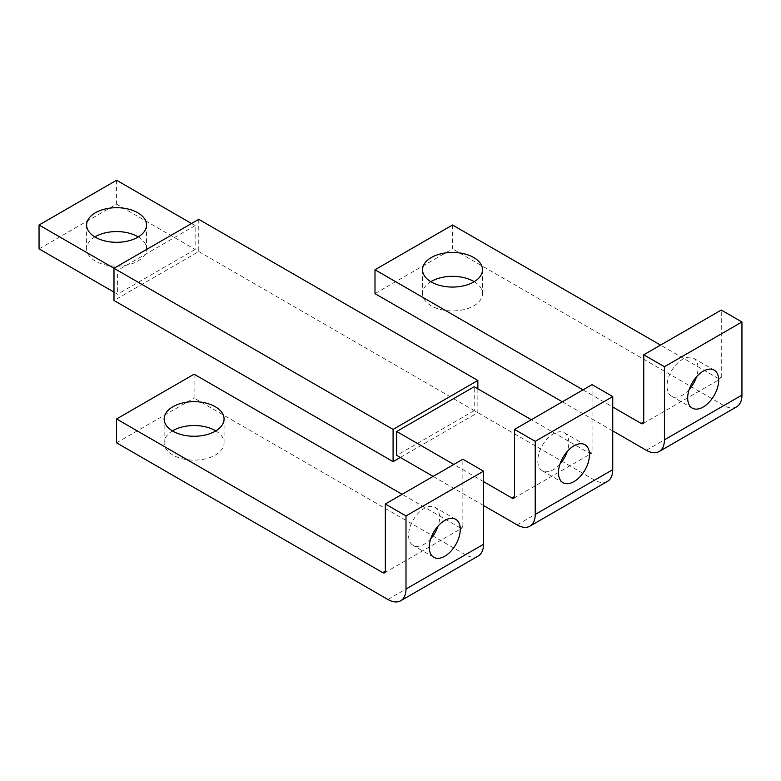 <?xml version="1.0" encoding="UTF-8"?>
<svg xmlns="http://www.w3.org/2000/svg" width="781" height="781" viewBox="0 0 781 781"><rect width="100%" height="100%" fill="white"/><g stroke="black" fill="none" stroke-linecap="round" stroke-linejoin="round"><path stroke-width="0.59" stroke-dasharray="3.9 2.93" d="M592.066 384.642L592.066 451.779A3.651 2.109 60 0 1 591.315 453.458A3.651 2.109 60 0 1 589.479 453.273L531.334 419.709M559.987 464.08A21.927 12.662 -60 0 1 542.336 470.777A21.927 12.662 -60 0 1 537.797 460.731A21.927 12.662 -60 0 1 547.374 438.668A21.927 12.662 -60 0 1 564.272 432.791A21.927 12.662 -60 0 1 568.812 442.827A21.927 12.662 -60 0 1 567.299 451.418M433.143 476.4L483.527 505.492M483.527 481.623L453.81 464.461M607.442 481.399A25.578 14.771 60 0 1 594.653 480.13L474.223 410.601L474.223 386.732M474.223 410.601L396.699 455.362M39.05 248.875L116.574 204.114L195.133 249.471L195.133 225.602L191.521 223.512M116.574 180.245L116.574 204.114M195.133 225.602L117.609 270.363L113.987 268.274M113.987 292.143L117.609 294.232L117.609 270.363M195.133 249.471L117.609 294.232M138.266 236.936A29.971 17.299 180 0 1 146.545 248.875A29.971 17.299 180 0 1 128.045 264.857A29.971 17.299 180 0 1 95.389 261.108A29.971 17.299 180 0 1 86.613 248.875A29.971 17.299 180 0 1 94.882 236.936M198.755 219.334L198.755 251.56L113.987 300.5M477.845 388.821L477.845 412.69L400.321 457.451M198.755 251.56L477.845 412.69M374.997 293.636L452.521 248.875L452.521 225.006M718.696 378.678L721.273 377.184A3.651 2.109 60 0 1 720.521 378.853A3.651 2.109 60 0 1 718.696 378.678L660.55 345.104M736.649 406.803A25.578 14.771 60 0 1 723.86 405.534L452.521 248.875M612.743 430.897L562.349 401.805M583.017 389.865L612.743 407.028M721.273 377.184L721.273 310.047M689.193 389.485A21.927 12.662 -60 0 1 671.553 396.172A21.927 12.662 -60 0 1 667.013 386.136A21.927 12.662 -60 0 1 676.58 364.073A21.927 12.662 -60 0 1 693.479 358.196A21.927 12.662 -60 0 1 698.019 368.232A21.927 12.662 -60 0 1 696.506 376.823M474.213 281.697A29.971 17.299 180 0 1 482.492 293.636A29.971 17.299 180 0 1 463.992 309.618A29.971 17.299 180 0 1 431.327 305.869A29.971 17.299 180 0 1 422.55 293.636A29.971 17.299 180 0 1 430.829 281.697M116.574 442.827L194.098 398.076L194.098 374.197M460.273 527.878L462.86 526.384A3.651 2.109 60 0 1 462.098 528.054A3.651 2.109 60 0 1 460.273 527.878L402.127 494.305M478.236 555.994A25.578 14.771 60 0 1 465.437 554.725L194.098 398.076M462.86 526.384L462.86 459.238M430.78 538.675A21.927 12.662 -60 0 1 413.129 545.372A21.927 12.662 -60 0 1 408.59 535.336A21.927 12.662 -60 0 1 418.157 513.263A21.927 12.662 -60 0 1 435.056 507.386A21.927 12.662 -60 0 1 439.596 517.432A21.927 12.662 -60 0 1 438.082 526.023M215.8 430.897A29.971 17.299 180 0 1 224.069 442.827A29.971 17.299 180 0 1 205.569 458.818A29.971 17.299 180 0 1 172.913 455.069A29.971 17.299 180 0 1 164.137 442.827A29.971 17.299 180 0 1 172.406 430.897M589.479 453.273L592.066 451.779M517.129 524.891L594.653 480.13M646.336 450.295L723.86 405.534M387.913 599.486L465.437 554.725M513.781 498.219L591.315 453.458M542.336 470.777L563.013 482.707M564.272 432.791L584.94 444.731M86.613 225.006L86.613 248.875M146.545 225.006L146.545 248.875M642.997 423.614L720.521 378.853M693.479 358.196L714.146 370.126M671.553 396.172L692.22 408.112M482.492 269.767L482.492 293.636M422.55 269.767L422.55 293.636M384.574 572.815L462.098 528.054M455.733 519.326L435.056 507.386M433.806 557.302L413.129 545.372M224.069 442.827L224.069 418.958M164.137 442.827L164.137 418.958"/><path stroke-width="1.17" d="M514.542 429.404L592.066 384.642L612.743 396.582L535.219 441.343L514.542 429.404L514.542 496.54A3.651 2.109 60 0 1 513.781 498.219A3.651 2.109 60 0 1 511.955 498.034L483.527 481.623M567.299 451.418A21.927 12.662 -60 0 1 559.987 464.08M433.143 476.4L396.699 455.362L396.699 431.493L453.81 464.461M483.527 505.492L517.129 524.891A25.578 14.771 60 0 0 529.918 526.16L607.442 481.399A25.578 14.771 60 0 0 612.743 469.684L612.743 396.582M535.219 441.343L535.219 514.445A25.578 14.771 60 0 1 529.918 526.16M558.474 472.671A21.927 12.662 120 0 0 563.013 482.707A21.927 12.662 120 0 0 579.912 476.83A21.927 12.662 120 0 0 589.479 454.767A21.927 12.662 120 0 0 584.94 444.731A21.927 12.662 120 0 0 568.041 450.608A21.927 12.662 120 0 0 558.474 472.671M531.334 419.709L474.223 386.732L396.699 431.493M400.321 457.451L393.087 461.63L393.087 429.404L477.845 380.464L198.755 219.334L113.987 268.274L39.05 225.006L39.05 248.875L113.987 292.143M39.05 225.006L116.574 180.245L191.521 223.512M137.768 212.774A29.971 17.299 0 0 0 105.103 209.015A29.971 17.299 0 0 0 86.613 225.006A29.971 17.299 0 0 0 95.389 237.239A29.971 17.299 0 0 0 128.045 240.987A29.971 17.299 0 0 0 146.545 225.006A29.971 17.299 0 0 0 137.768 212.774M94.882 236.936A29.971 17.299 180 0 1 137.768 236.643A29.971 17.299 180 0 1 138.266 236.936M393.087 429.404L113.987 268.274L113.987 300.5L393.087 461.63M477.845 380.464L477.845 388.821M562.349 401.805L374.997 293.636L374.997 269.767L452.521 225.006L660.55 345.104M643.749 421.945A3.651 2.109 60 0 1 642.997 423.614A3.651 2.109 60 0 1 641.162 423.439L643.749 421.945L643.749 354.808L721.273 310.047L741.95 321.977L741.95 395.088A25.578 14.771 60 0 1 736.649 406.803L659.125 451.555A25.578 14.771 60 0 1 646.336 450.295L612.743 430.897M643.749 354.808L664.426 366.738L741.95 321.977M664.426 366.738L664.426 439.849A25.578 14.771 60 0 1 659.125 451.555M374.997 269.767L583.017 389.865M612.743 407.028L641.162 423.439M687.68 398.076A21.927 12.662 120 0 0 692.22 408.112A21.927 12.662 120 0 0 709.119 402.235A21.927 12.662 120 0 0 718.696 380.171A21.927 12.662 120 0 0 714.146 370.126A21.927 12.662 120 0 0 697.257 376.003A21.927 12.662 120 0 0 687.68 398.076M696.506 376.823A21.927 12.662 -60 0 1 689.193 389.485M430.829 281.697A29.971 17.299 180 0 1 473.716 281.404A29.971 17.299 180 0 1 474.213 281.697M473.716 257.525A29.971 17.299 0 0 0 441.05 253.776A29.971 17.299 0 0 0 422.55 269.767A29.971 17.299 0 0 0 431.327 282A29.971 17.299 0 0 0 463.992 285.748A29.971 17.299 0 0 0 482.492 269.767A29.971 17.299 0 0 0 473.716 257.525M385.336 571.145A3.651 2.109 60 0 1 384.574 572.815A3.651 2.109 60 0 1 382.749 572.629L385.336 571.145L385.336 503.999L406.003 515.938L406.003 589.04A25.578 14.771 60 0 1 400.712 600.755A25.578 14.771 60 0 1 387.913 599.486L116.574 442.827L116.574 418.958L194.098 374.197L402.127 494.305M406.003 515.938L483.527 471.177L483.527 544.289A25.578 14.771 60 0 1 478.236 555.994L400.712 600.755M385.336 503.999L462.86 459.238L483.527 471.177M116.574 418.958L382.749 572.629M460.273 529.362A21.927 12.662 120 0 0 455.733 519.326A21.927 12.662 120 0 0 438.834 525.203A21.927 12.662 120 0 0 429.267 547.266A21.927 12.662 120 0 0 433.806 557.302A21.927 12.662 120 0 0 450.705 551.435A21.927 12.662 120 0 0 460.273 529.362M438.082 526.023A21.927 12.662 -60 0 1 430.78 538.675M172.406 430.897A29.971 17.299 180 0 1 215.292 430.595A29.971 17.299 180 0 1 215.8 430.897M172.913 431.19A29.971 17.299 0 0 0 205.569 434.949A29.971 17.299 0 0 0 224.069 418.958A29.971 17.299 0 0 0 215.292 406.725A29.971 17.299 0 0 0 182.637 402.976A29.971 17.299 0 0 0 164.137 418.958A29.971 17.299 0 0 0 172.913 431.19M535.219 514.445L612.743 469.684M511.955 498.034L514.542 496.54M664.426 439.849L741.95 395.088M406.003 589.04L483.527 544.289"/></g></svg>
